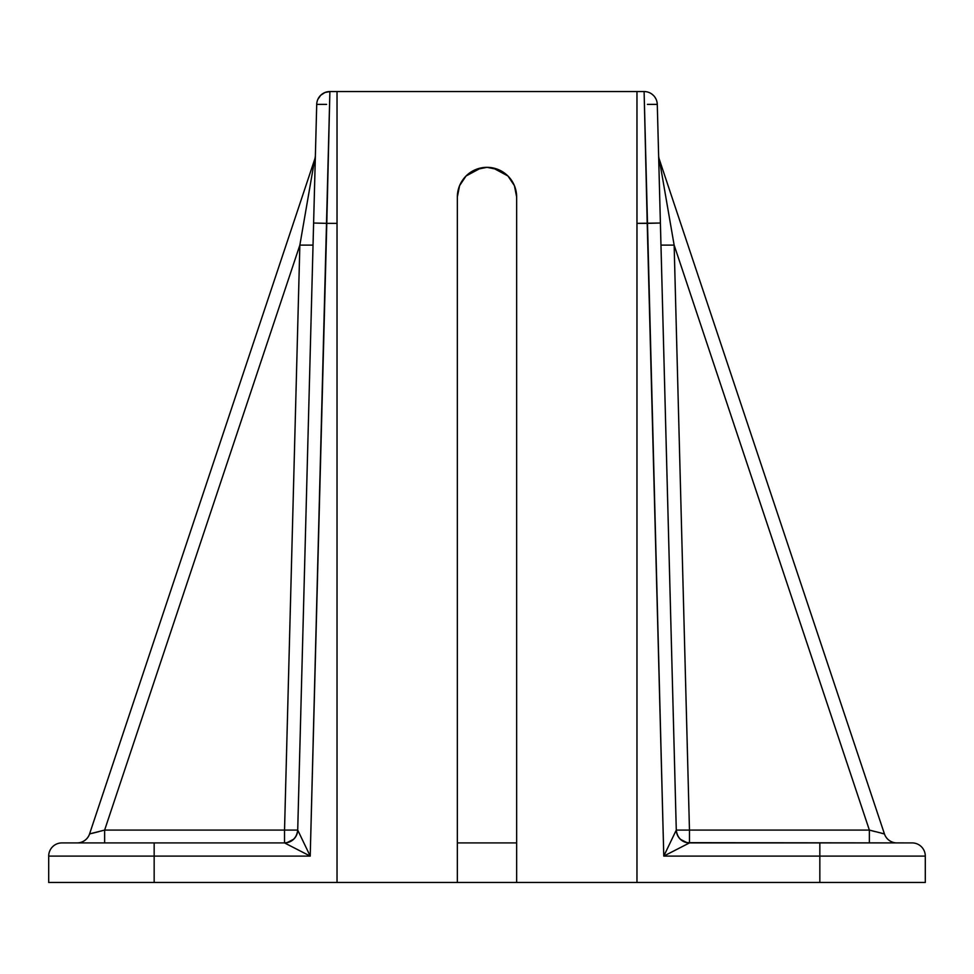 <?xml version="1.0" encoding="UTF-8"?>
<svg xmlns="http://www.w3.org/2000/svg" width="974" height="974" viewBox="0 0 974 974"><rect width="100%" height="100%" fill="white"/><g stroke="black" fill="none" stroke-linecap="round" stroke-linejoin="round"><path stroke-width="1.46" d="M884.282 833.902L883.467 833.744M104.632 830.079L104.632 842.912L104.632 830.079L299.858 245.107L284.53 830.079L104.632 830.079L299.858 245.107L314.699 159.31L89.571 833.902L104.632 830.079L89.571 833.902A13.186 13.186 0 0 1 77.068 842.912A13.186 13.186 0 0 0 89.571 833.902L104.632 830.079L284.53 830.079L284.53 842.912L154.16 842.912L284.53 842.912C292.334 842.12 296.717 837.847 297.715 830.079L316.72 104.376L297.715 830.079L310.219 856.097L326.789 223.363L337.028 223.363L337.028 882.456L154.16 882.456L154.16 856.097L48.7 856.097L48.7 882.456L154.16 882.456L154.16 856.097L310.219 856.097L284.53 842.912L284.53 830.079L299.858 245.107L314.699 159.31L89.571 833.902L90.825 833.671M77.141 842.912A13.186 13.137 90 0 0 89.608 833.914A13.186 13.137 -90 0 1 77.141 842.912M458.401 842.912L515.599 842.912M686.938 842.668L912.114 842.912A13.186 13.186 0 0 1 925.3 856.097L819.84 856.097L819.84 882.456L516.658 882.456L516.658 196.992L514.406 185.644L507.978 176.026L498.347 169.598L487 167.333L475.653 169.598L466.022 176.026L459.594 185.644L457.342 196.992L457.342 882.456L337.028 882.456L337.028 91.544L636.972 91.544L636.972 882.456L636.972 223.363L647.211 223.363L663.781 856.097L819.84 856.097L819.84 882.456L925.3 882.456L925.3 856.097A13.186 13.186 0 0 0 912.114 842.912L819.84 842.912L819.84 856.097L925.3 856.097L925.3 882.456L457.342 882.456L457.342 196.992A29.658 29.658 0 0 1 487 167.333A29.658 29.658 0 0 1 516.658 196.992L516.658 882.456M297.399 832.6L297.715 830.079L310.219 856.097L154.16 856.097L154.16 842.912L154.16 856.097L48.7 856.097A13.186 13.186 0 0 1 61.886 842.912L154.16 842.912L61.886 842.912A13.186 13.186 0 0 0 48.7 856.097L48.7 882.456L457.342 882.456M458.401 882.456L515.599 882.456M287.062 842.668L284.53 842.912L310.219 856.097L329.894 91.544L326.789 223.363L337.028 223.363L337.028 91.544L329.894 91.544L636.972 91.544L636.972 223.363L660.396 223.022L657.28 104.376L676.285 830.079L660.396 223.022L647.211 223.363L644.106 91.544L636.972 91.544L644.106 91.544L663.781 856.097L819.84 856.097L819.84 842.912L689.47 842.912L663.781 856.097L676.285 830.079C677.283 837.847 681.666 842.12 689.47 842.912L689.47 830.079L869.368 830.079L674.142 245.107L689.47 830.079L869.368 830.079L884.429 833.902L659.301 159.31L674.142 245.107L869.368 830.079L869.368 842.912L869.368 830.079L884.429 833.902L659.301 159.31A13.186 13.186 0 0 1 658.619 155.487A13.186 13.186 0 0 0 659.301 159.31L674.142 245.107L660.969 245.107L674.142 245.107L689.47 830.079L676.285 830.079L689.47 830.079L689.47 842.912A13.186 13.186 0 0 1 676.285 830.079L676.601 832.6M457.342 842.912L516.658 842.912M658.935 167.333L659.167 176.026L658.935 167.333M659.715 196.992L659.167 176.026M315.065 167.333L314.285 196.992M459.57 185.717L457.999 190.794M457.853 191.513L457.342 196.906M465.962 176.087L462.419 180.397M462.273 180.616L459.631 185.559M487 167.333L481.424 167.869M481.022 167.942L466.096 175.965M507.904 175.965L493.002 167.954M492.576 167.869L487.097 167.333M514.369 185.559L511.727 180.616M511.569 180.385L508.038 176.087M516.658 196.906L516.147 191.513M516.001 190.794L514.43 185.717M647.406 104.376L657.28 104.376A13.186 13.186 0 0 0 644.106 91.544A13.186 13.186 0 0 1 657.28 104.376L656.975 101.88M644.106 91.544L645.555 91.617M649.074 92.506L647.929 92.104M653.298 95.282L651.411 93.748M656.184 99.445L654.978 97.266M326.789 223.363L313.604 223.022L326.789 223.363M329.894 91.544L329.894 91.544A13.186 13.186 0 0 0 316.72 104.376A13.186 13.186 0 0 1 329.894 91.544L324.926 92.518L320.689 95.282L317.816 99.433M98.971 831.601L92.481 833.269M101.71 830.871L100.663 831.151M314.59 159.943L314.699 159.31A13.186 13.186 0 0 0 315.381 155.487A13.186 13.186 0 0 1 314.699 159.31L315.126 163.425M875.029 831.601L869.368 830.079M884.392 833.914L881.519 833.269M659.41 159.943L659.301 159.31L659.41 159.943M297.715 830.079L284.53 830.079L297.715 830.079A13.186 13.186 0 0 1 284.53 842.912M287.026 842.68L293.71 839.198M884.429 833.902A13.186 13.186 0 0 0 896.932 842.912A13.186 13.186 0 0 1 884.429 833.902M680.388 839.284L686.974 842.68M677.417 835.083L677.916 836.082M676.918 833.781L676.613 832.636M679.207 838.017L678.708 837.348M689.47 842.912L663.781 856.097L676.285 830.079M316.72 104.376L326.594 104.376M315.381 155.487L314.59 185.644M313.031 245.107L299.858 245.107L313.031 245.107"/></g></svg>
